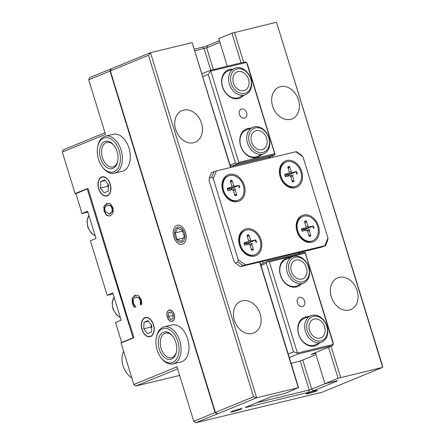 <?xml version="1.0" encoding="UTF-8"?>
<svg xmlns="http://www.w3.org/2000/svg" width="445" height="445" viewBox="0 0 445 445"><rect width="100%" height="100%" fill="white"/><g stroke="black" fill="none" stroke-linecap="round" stroke-linejoin="round"><path stroke-width="0.67" d="M234.504 194.359L236.762 195.233A7.921 6.113 67.6 0 1 234.949 195.694L233.208 190.477A1.024 0.79 67.6 0 0 232.151 189.715L227.985 190.671A7.921 6.113 67.6 0 1 227.256 188.374L231.356 187.212A1.024 0.79 67.6 0 0 231.806 186.066L230.226 180.804A7.921 6.113 67.6 0 1 232.045 180.336L230.771 182.617M231.561 189.848A3.582 2.765 -112.4 0 0 231.211 188.741L239.01 185.359L234.838 186.316L229.915 189.164L228.418 188.941M236.762 195.233L235.183 189.97A1.024 0.79 67.6 0 1 235.633 188.825L231.6 189.843M232.045 180.336L233.786 185.554A1.024 0.79 67.6 0 0 234.838 186.316M231.211 188.741L229.915 189.164M238.481 200.133L237.786 200.417A13.1 10.107 -112.4 0 1 236.751 200.762A13.1 10.107 -112.4 0 1 223.201 191.489A13.1 10.107 -112.4 0 1 227.818 176.181L228.513 175.897A13.1 10.107 -112.4 0 1 229.548 175.558A13.1 10.107 -112.4 0 1 243.098 184.831A13.1 10.107 -112.4 0 1 238.481 200.133A13.1 10.107 -112.4 0 1 237.441 200.478A13.1 10.107 -112.4 0 1 223.891 191.205A13.1 10.107 -112.4 0 1 228.513 175.897M308.685 234.993L310.938 235.867A7.921 6.113 67.6 0 1 309.119 236.317L307.406 231.089A1.024 0.79 67.6 0 0 306.355 230.321L302.177 231.25A7.921 6.113 67.6 0 1 301.454 228.947L305.57 227.812A1.024 0.79 67.6 0 0 306.026 226.672L304.469 221.404A7.921 6.113 67.6 0 1 306.288 220.954L305.009 223.234M305.771 230.454A3.582 2.765 -112.4 0 0 305.426 229.375L313.236 226.021L309.058 226.95L304.13 229.792L302.622 229.553M310.938 235.867L309.386 230.599A1.024 0.79 67.6 0 1 309.842 229.459L306.466 230.31M306.288 220.954L308.007 226.182A1.024 0.79 67.6 0 0 309.058 226.95M305.426 229.375L304.13 229.792M312.69 240.751L312.001 241.034A13.1 10.107 -112.4 0 1 310.905 241.396A13.1 10.107 -112.4 0 1 297.399 232.073A13.1 10.107 -112.4 0 1 302.033 216.804L302.722 216.52A13.1 10.107 -112.4 0 1 303.813 216.159A13.1 10.107 -112.4 0 1 317.324 225.487A13.1 10.107 -112.4 0 1 312.69 240.751A13.1 10.107 -112.4 0 1 311.595 241.112A13.1 10.107 -112.4 0 1 298.089 231.784A13.1 10.107 -112.4 0 1 302.722 216.52M251.214 248.872L253.466 249.745A7.921 6.113 67.6 0 1 251.642 250.185L249.945 244.956A1.024 0.79 67.6 0 0 248.894 244.183L244.711 245.078A7.921 6.113 67.6 0 1 243.999 242.775L248.121 241.668A1.024 0.79 67.6 0 0 248.583 240.534L247.053 235.26A7.921 6.113 67.6 0 1 248.872 234.821L247.587 237.102M248.316 244.305A3.582 2.765 -112.4 0 0 247.987 243.265L255.803 239.927L251.62 240.828L246.686 243.671L245.173 243.415M253.466 249.745L251.931 244.477A1.024 0.79 67.6 0 1 252.393 243.337L249.111 244.172M248.872 234.821L250.568 240.055A1.024 0.79 67.6 0 0 251.62 240.828M247.987 243.265L246.686 243.671M255.241 254.623L254.551 254.907A13.1 10.107 -112.4 0 1 253.405 255.274A13.1 10.107 -112.4 0 1 239.938 245.907A13.1 10.107 -112.4 0 1 244.583 230.671L245.273 230.388A13.1 10.107 -112.4 0 1 246.419 230.015A13.1 10.107 -112.4 0 1 259.886 239.382A13.1 10.107 -112.4 0 1 255.241 254.623A13.1 10.107 -112.4 0 1 254.101 254.991A13.1 10.107 -112.4 0 1 240.628 245.623A13.1 10.107 -112.4 0 1 245.273 230.388M291.903 180.514L294.151 181.393A7.921 6.113 67.6 0 1 292.326 181.833L290.63 176.598A1.024 0.79 67.6 0 0 289.584 175.825L285.395 176.726A7.921 6.113 67.6 0 1 284.689 174.418L288.811 173.311A1.024 0.79 67.6 0 0 289.272 172.176L287.737 166.903A7.921 6.113 67.6 0 1 289.556 166.463L288.271 168.744M289.005 175.947A3.582 2.765 -112.4 0 0 288.672 174.907L296.492 171.57L292.304 172.471L287.375 175.319L285.857 175.057M294.151 181.393L292.615 176.12A1.024 0.79 67.6 0 1 293.077 174.98L289.795 175.814M289.556 166.463L291.258 171.698A1.024 0.79 67.6 0 0 292.304 172.471M288.672 174.907L287.375 175.319M295.925 186.266L295.235 186.55A13.1 10.107 -112.4 0 1 294.095 186.917A13.1 10.107 -112.4 0 1 280.623 177.549A13.1 10.107 -112.4 0 1 285.267 162.314L285.957 162.03A13.1 10.107 -112.4 0 1 287.103 161.663A13.1 10.107 -112.4 0 1 300.57 171.025A13.1 10.107 -112.4 0 1 295.925 186.266A13.1 10.107 -112.4 0 1 294.785 186.633A13.1 10.107 -112.4 0 1 281.312 177.266A13.1 10.107 -112.4 0 1 285.957 162.03M170.908 311.75L173.166 314.659L173.005 318.564L170.574 319.56L168.316 316.656L168.483 312.752L170.908 311.75M171.175 312.101L168.483 312.752M173.133 315.494L168.316 316.656M172.41 321.073A5.685 3.593 76.4 0 1 168.672 319.549A5.685 3.593 76.4 0 1 167.125 313.141A5.685 3.593 76.4 0 1 173.094 312.162A5.685 3.593 76.4 0 1 172.41 321.073M148.035 320.65L151.801 325.495L151.528 331.998L147.484 333.667L143.713 328.822L143.991 322.314L148.035 320.65M148.485 321.229L143.991 322.314M151.333 324.889L150.894 327.086L143.713 328.822M150.894 327.086L151.706 327.809M150.566 336.281A9.573 6.046 76.4 0 1 146.978 336.036A9.573 6.046 76.4 0 1 141.883 328.577A9.573 6.046 76.4 0 1 143.012 319.61A9.573 6.046 76.4 0 1 152.735 323.109A9.573 6.046 76.4 0 1 150.566 336.281M104.731 179.886L108.502 184.731L108.224 191.239L104.18 192.902L100.409 188.057L100.687 181.554L104.731 179.886M105.181 180.464L100.687 181.554M108.029 184.124L107.59 186.327L100.409 188.057M107.59 186.327L108.402 187.05M107.262 195.516A9.573 6.046 76.4 0 1 103.674 195.277A9.573 6.046 76.4 0 1 98.579 187.812A9.573 6.046 76.4 0 1 99.708 178.851A9.573 6.046 76.4 0 1 109.431 182.344A9.573 6.046 76.4 0 1 107.262 195.516M182.022 242.28A7.86 4.967 76.4 0 1 174.557 232.691A7.86 4.967 76.4 0 1 182.567 229.398A7.86 4.967 76.4 0 1 182.022 242.28M182.211 230.071L184.224 236.623L181.732 241.34L177.221 239.505L175.202 232.952L177.7 228.235L182.211 230.071M182.511 231.055L175.202 232.952M182.383 231.216L182.8 231.984M183.507 237.986L177.221 239.505M131.837 378.039A19.057 14.707 -112.4 0 1 123.593 351.227M261.237 152.635A12.866 9.924 -112.4 0 1 249.228 134.173A12.866 9.924 -112.4 0 1 266.867 133.667A12.866 9.924 -112.4 0 1 261.237 152.635M260.631 154.37A14.29 11.03 67.6 0 0 263.707 153.725A14.29 11.03 67.6 0 0 268.469 136.309A14.29 11.03 67.6 0 0 252.832 127.287A14.29 11.03 67.6 0 0 247.403 142.789A14.29 11.03 67.6 0 0 260.631 154.37M260.764 149.865A10.007 7.721 -112.4 0 1 251.503 141.755A10.007 7.721 -112.4 0 1 255.308 130.908A10.007 7.721 -112.4 0 1 266.249 137.221A10.007 7.721 -112.4 0 1 262.917 149.414A10.007 7.721 -112.4 0 1 260.764 149.865M301.048 282.047A12.866 9.924 -112.4 0 1 289.044 263.585A12.866 9.924 -112.4 0 1 306.677 263.078A12.866 9.924 -112.4 0 1 301.048 282.047M300.442 283.776A14.29 11.03 67.6 0 0 303.518 283.131A14.29 11.03 67.6 0 0 308.279 265.721A14.29 11.03 67.6 0 0 292.649 256.698A14.29 11.03 67.6 0 0 287.214 272.195A14.29 11.03 67.6 0 0 300.442 283.776M300.575 279.271A10.007 7.721 -112.4 0 1 291.319 271.166A10.007 7.721 -112.4 0 1 295.118 260.314A10.007 7.721 -112.4 0 1 306.065 266.633A10.007 7.721 -112.4 0 1 302.728 278.82A10.007 7.721 -112.4 0 1 300.575 279.271M319.21 341.076A12.866 9.924 -112.4 0 1 307.2 322.608A12.866 9.924 -112.4 0 1 324.839 322.108A12.866 9.924 -112.4 0 1 319.21 341.076M318.603 342.806A14.29 11.03 67.6 0 0 321.679 342.161A14.29 11.03 67.6 0 0 326.441 324.75A14.29 11.03 67.6 0 0 310.805 315.722A14.29 11.03 67.6 0 0 305.376 331.225A14.29 11.03 67.6 0 0 318.603 342.806M318.737 338.3A10.007 7.721 -112.4 0 1 309.475 330.196A10.007 7.721 -112.4 0 1 313.28 319.343A10.007 7.721 -112.4 0 1 324.221 325.662A10.007 7.721 -112.4 0 1 320.889 337.85A10.007 7.721 -112.4 0 1 318.737 338.3M243.076 93.606A12.866 9.924 -112.4 0 1 231.072 75.144A12.866 9.924 -112.4 0 1 248.711 74.638A12.866 9.924 -112.4 0 1 243.076 93.606M242.475 95.341A14.29 11.03 67.6 0 0 245.545 94.696A14.29 11.03 67.6 0 0 250.312 77.28A14.29 11.03 67.6 0 0 234.676 68.257A14.29 11.03 67.6 0 0 229.247 83.76A14.29 11.03 67.6 0 0 242.475 95.341M242.608 90.836A10.007 7.721 -112.4 0 1 233.347 82.731A10.007 7.721 -112.4 0 1 237.146 71.879A10.007 7.721 -112.4 0 1 248.093 78.192A10.007 7.721 -112.4 0 1 244.756 90.385A10.007 7.721 -112.4 0 1 242.608 90.836M117.836 160.706A12.627 7.977 76.4 0 1 113.592 166.719A12.627 7.977 76.4 0 1 112.852 166.958A12.627 7.977 76.4 0 1 102.139 156.557A12.627 7.977 76.4 0 1 106.928 142.411A12.627 7.977 76.4 0 1 114.215 145.699M112.935 168.338A14.056 8.878 -103.6 0 0 117.758 161.168A14.056 8.878 -103.6 0 0 113.931 145.326A14.056 8.878 -103.6 0 0 102.122 143.507A14.056 8.878 -103.6 0 0 101.382 160.612A14.056 8.878 -103.6 0 0 112.935 168.338M113.981 171.742A17.628 11.136 76.4 0 1 102.395 167.008A17.628 11.136 76.4 0 1 97.6 147.134A17.628 11.136 76.4 0 1 116.112 144.097A17.628 11.136 76.4 0 1 113.981 171.742M102.395 167.008L102.956 167.726A19.057 12.037 -103.6 0 0 114.365 173.211A19.057 12.037 -103.6 0 0 115.478 172.849A19.057 12.037 -103.6 0 0 121.363 150.961A19.057 12.037 -103.6 0 0 105.421 136.159A19.057 12.037 -103.6 0 0 97.766 146.244L97.6 147.134M176.509 351.416A12.627 7.977 76.4 0 1 172.265 357.424A12.627 7.977 76.4 0 1 171.525 357.663A12.627 7.977 76.4 0 1 160.812 347.261A12.627 7.977 76.4 0 1 165.601 333.121A12.627 7.977 76.4 0 1 172.883 336.409M171.603 359.048A14.056 8.878 -103.6 0 0 176.426 351.878A14.056 8.878 -103.6 0 0 172.599 336.031A14.056 8.878 -103.6 0 0 160.795 334.217A14.056 8.878 -103.6 0 0 160.055 351.316A14.056 8.878 -103.6 0 0 171.603 359.048M172.654 362.453A17.628 11.136 76.4 0 1 161.068 357.719A17.628 11.136 76.4 0 1 156.267 337.844A17.628 11.136 76.4 0 1 174.779 334.807A17.628 11.136 76.4 0 1 172.654 362.453M161.068 357.719L161.624 358.436A19.057 12.037 -103.6 0 0 173.033 363.915A19.057 12.037 -103.6 0 0 174.151 363.554A19.057 12.037 -103.6 0 0 180.03 341.671A19.057 12.037 -103.6 0 0 164.088 326.869A19.057 12.037 -103.6 0 0 156.434 336.948L156.267 337.844M170.874 325.323A19.057 12.037 76.4 0 1 171.987 324.961A19.057 12.037 76.4 0 1 187.929 339.763A19.057 12.037 76.4 0 1 182.049 361.646A19.057 12.037 76.4 0 1 180.931 362.007L173.033 363.915M112.201 134.613A19.057 12.037 76.4 0 1 113.319 134.251A19.057 12.037 76.4 0 1 129.261 149.053A19.057 12.037 76.4 0 1 123.376 170.941A19.057 12.037 76.4 0 1 122.264 171.303L114.365 173.211M315.232 390.749A5.857 0.439 -17.1 0 1 317.385 390.449A5.857 0.439 -17.1 0 1 314.298 391.811A5.857 0.439 -17.1 0 1 308.341 393.586A5.857 0.439 -17.1 0 1 306.188 393.892A5.857 0.439 -17.1 0 1 309.269 392.523A5.857 0.439 -17.1 0 1 315.232 390.749M129.706 323.888L129.412 323.96L129.69 323.843L133.878 337.466L120.99 342.772L133.839 384.547L135.836 386.015L177.627 368.827M75.917 193.697L88.077 188.574L129.412 323.96M328.571 347.261L338.117 378.289L382.678 367.342L382.439 365.64L276.517 22.25L382.678 367.342L322.147 392.24L195.756 422.75L217.06 413.989L215.063 412.521L193.764 421.282L195.756 422.75M239.833 408.955A5.857 0.439 -17.1 0 1 241.985 408.649A5.857 0.439 -17.1 0 1 238.898 410.017A5.857 0.439 -17.1 0 1 232.941 411.786A5.857 0.439 -17.1 0 1 230.788 412.092A5.857 0.439 -17.1 0 1 233.87 410.729A5.857 0.439 -17.1 0 1 239.833 408.955M193.764 421.282L176.999 366.791L133.839 384.547M215.424 412.432L110.377 70.978L148.491 55.297L253.539 396.756L215.424 412.432L217.416 413.9L217.06 413.989M110.377 70.978L111.256 68.814L110.894 68.897L89.595 77.658L88.716 79.822L110.015 71.061L110.894 68.897M215.063 412.521L110.015 71.061M338.117 378.289L324.945 383.707L315.394 352.679M217.416 413.9L256.654 397.763L298.306 387.712L285.445 393.241L274.315 395.928A3.81 0.289 162.9 0 0 269.203 397.546L246.219 406.997A3.81 0.289 162.9 0 0 245.451 407.403A3.81 0.289 162.9 0 0 246.853 407.225L308.607 392.318A3.81 0.289 162.9 0 0 313.719 390.699L336.704 381.248A3.81 0.289 162.9 0 0 337.455 380.803A3.81 0.289 162.9 0 0 336.075 381.02L324.945 383.707M219.43 40.729L207.559 45.613A3.81 0.289 -17.1 0 1 202.442 47.226L194.432 49.161M194.938 50.797L206.68 47.776L219.919 42.331M325.462 383.579L309.169 390.037L256.587 402.736M227.267 66.21L218.779 38.615L231.951 33.197L241.079 62.873M179.658 375.435L135.836 386.015M104.987 132.71L63.196 149.898L62.322 152.062L105.482 134.312L88.716 79.822M148.491 55.297L150.488 52.677L111.256 68.814M253.539 396.756L256.654 397.763L150.488 52.677L192.14 42.62L230.56 167.504M276.517 22.25L231.951 33.197M230.821 167.442L192.14 42.62M259.68 262.161L298.306 387.712M252.298 333.455A17.149 13.233 -112.4 0 1 234.665 321.19A17.149 13.233 -112.4 0 1 240.745 301.243A17.149 13.233 -112.4 0 1 242.241 300.759A17.149 13.233 -112.4 0 1 259.874 313.024A17.149 13.233 -112.4 0 1 253.795 332.971A17.149 13.233 -112.4 0 1 252.298 333.455M193.631 142.745A17.149 13.233 -112.4 0 1 175.992 130.485A17.149 13.233 -112.4 0 1 182.077 110.538A17.149 13.233 -112.4 0 1 183.568 110.054A17.149 13.233 -112.4 0 1 201.207 122.314A17.149 13.233 -112.4 0 1 195.121 142.261A17.149 13.233 -112.4 0 1 193.631 142.745M298.617 387.823L259.941 262.099M269.965 156.768L270.315 157.908M299.435 252.565L299.746 253.583M340.67 377.482L331.058 346.238M302.361 252.949L302.049 251.931M272.93 157.274L272.457 155.744M243.693 62.244L234.509 32.39M349.242 310.048A17.149 13.233 -112.4 0 1 331.608 297.788A17.149 13.233 -112.4 0 1 337.688 277.841A17.149 13.233 -112.4 0 1 339.185 277.357A17.149 13.233 -112.4 0 1 356.818 289.617A17.149 13.233 -112.4 0 1 350.738 309.564A17.149 13.233 -112.4 0 1 349.242 310.048M290.574 119.343A17.149 13.233 -112.4 0 1 272.941 107.078A17.149 13.233 -112.4 0 1 279.021 87.131A17.149 13.233 -112.4 0 1 280.511 86.647A17.149 13.233 -112.4 0 1 298.15 98.912A17.149 13.233 -112.4 0 1 292.065 118.86A17.149 13.233 -112.4 0 1 290.574 119.343M62.322 152.062L75.183 193.875M176.826 225.404A9.846 6.219 76.4 0 1 177.405 225.215A9.846 6.219 76.4 0 1 185.76 233.33A9.846 6.219 76.4 0 1 182.027 244.361A9.846 6.219 76.4 0 1 173.789 236.712A9.846 6.219 76.4 0 1 176.826 225.404M112.073 211.636L112.018 208.21L110.188 205.501L107.256 205.429C105.014 206.491 104.291 208.366 105.081 211.064L109.153 214.056L112.435 211.547L112.379 208.121L110.544 205.412L108.107 205.173M109.331 214.012L110.199 213.745L112.435 211.547M112.997 207.793L113.214 212.732L110.432 215.747L109.692 215.992L106.633 215.441L104.097 211.458L103.885 206.513L106.666 203.515L107.423 203.265L110.471 203.816L112.997 207.793M109.876 215.942L106.989 215.352L104.453 211.369L104.247 206.424L107.601 203.226M133.372 305.698L132.36 303.334L132.115 298.423L134.874 295.324L135.603 295.085L138.656 295.714L141.221 299.73L141.81 304.297L140.442 304.864L140.247 300.114L138.423 297.416L135.464 297.243L133.272 299.585L133.35 302.95L134.596 305.459L135.775 306.783L134.418 307.339L133.372 305.698L133.728 305.615L132.721 303.245L132.471 298.334L135.781 295.046M134.779 307.25L133.728 305.615M138.423 297.416L136.242 297.01M140.398 304.714L140.759 304.63L140.993 302.778L140.603 300.03L138.784 297.327M107.34 195.783A9.846 6.219 76.4 0 1 106.767 195.967A9.846 6.219 76.4 0 1 98.529 188.318A9.846 6.219 76.4 0 1 101.566 177.01A9.846 6.219 76.4 0 1 102.144 176.821A9.846 6.219 76.4 0 1 110.382 184.475A9.846 6.219 76.4 0 1 107.34 195.783M150.644 336.542A9.846 6.219 76.4 0 1 150.071 336.732A9.846 6.219 76.4 0 1 141.833 329.078A9.846 6.219 76.4 0 1 144.87 317.769A9.846 6.219 76.4 0 1 145.448 317.585A9.846 6.219 76.4 0 1 153.686 325.234A9.846 6.219 76.4 0 1 150.644 336.542M172.46 321.24A5.857 3.699 76.4 0 1 172.115 321.351A5.857 3.699 76.4 0 1 167.214 316.801A5.857 3.699 76.4 0 1 169.022 310.076A5.857 3.699 76.4 0 1 169.367 309.965A5.857 3.699 76.4 0 1 174.268 314.515A5.857 3.699 76.4 0 1 172.46 321.24M87.153 188.652L133.111 338.039L121.758 342.711L115.544 322.503L121.151 320.2L112.769 292.955L107.162 295.257L90.402 240.773L96.003 238.464L87.621 211.219L82.019 213.528L75.8 193.319L87.153 188.652M133.394 337.666L133.784 337.154M88.205 188.992L87.559 188.786M113.069 293.928L107.162 295.257M87.921 212.198L82.019 213.528M230.243 165.562L231.878 166.091L237.764 163.671L235.427 162.915L230.104 165.106M202.864 76.562L208.188 74.371L210.685 71.094L246.591 62.422L247.681 64.837L275.105 154.654L237.764 163.671L238.765 162.358L210.563 70.243L202.002 73.764M208.188 74.371L235.427 162.915M231.878 166.091L269.219 157.079L275.105 154.654L274.665 153.692L238.765 162.358M210.563 70.243L245.034 61.922L246.591 62.422L274.665 153.692M244.433 118.097A4.795 3.699 -112.4 0 1 239.499 114.671A4.795 3.699 -112.4 0 1 241.201 109.092A4.795 3.699 -112.4 0 1 241.618 108.958A4.795 3.699 -112.4 0 1 246.552 112.385A4.795 3.699 -112.4 0 1 244.85 117.964A4.795 3.699 -112.4 0 1 244.433 118.097M250.457 128.266A15.247 11.765 67.6 0 0 247.637 128.51A15.247 11.765 67.6 0 0 241.985 149.147A15.247 11.765 67.6 0 0 261.326 154.704M232.296 69.236A15.247 11.765 67.6 0 0 229.475 69.481A15.247 11.765 67.6 0 0 223.829 90.118A15.247 11.765 67.6 0 0 243.17 95.675M233.497 166.797L233.158 165.69M269.064 157.018L269.403 158.125M269.726 158.047L269.403 157.002M245.545 94.696L238.82 97.461A14.29 11.03 -112.4 0 1 237.574 97.867A14.29 11.03 -112.4 0 1 222.884 87.648A14.29 11.03 -112.4 0 1 227.951 71.022A14.29 11.03 -112.4 0 1 229.197 70.621M263.707 153.725L256.982 156.49A14.29 11.03 -112.4 0 1 255.736 156.896A14.29 11.03 -112.4 0 1 241.04 146.678A14.29 11.03 -112.4 0 1 246.107 130.051A14.29 11.03 -112.4 0 1 247.353 129.651M305.259 253.133L333.338 344.397L297.432 353.069L269.353 261.799L305.259 253.133L305.136 252.282L333.032 342.272L333.338 344.397L332.337 345.709L311.038 354.47L315.611 353.369M305.136 252.282L267.795 261.293L261.91 263.718L260.865 265.092M260.97 265.454L266.299 263.262L267.795 261.293L269.353 261.799M266.299 263.262L293.539 351.806L288.21 353.998M289.306 357.552L297.866 354.031L297.432 353.069L293.539 351.806M299.591 297.394A4.795 3.699 -112.4 0 1 304.519 300.82A4.795 3.699 -112.4 0 1 302.822 306.399A4.795 3.699 -112.4 0 1 302.4 306.533A4.795 3.699 -112.4 0 1 297.471 303.106A4.795 3.699 -112.4 0 1 299.174 297.527A4.795 3.699 -112.4 0 1 299.591 297.394M315.978 354.576L299.78 361.234L291.086 363.337M297.866 354.031L332.337 345.709M290.268 257.677A15.247 11.765 67.6 0 0 279.977 273.486A15.247 11.765 67.6 0 0 296.387 286.981A15.247 11.765 67.6 0 0 301.137 284.11M308.424 316.701A15.247 11.765 67.6 0 0 298.139 332.515A15.247 11.765 67.6 0 0 314.548 346.01A15.247 11.765 67.6 0 0 319.299 343.139M298.523 252.782L298.834 253.8M299.162 253.722L298.845 252.704M263.156 263.206L262.617 261.454M321.679 342.161L314.954 344.925A14.29 11.03 -112.4 0 1 313.708 345.331A14.29 11.03 -112.4 0 1 299.012 335.113A14.29 11.03 -112.4 0 1 304.08 318.492A14.29 11.03 -112.4 0 1 305.326 318.086M303.518 283.131L296.793 285.901A14.29 11.03 -112.4 0 1 295.547 286.302A14.29 11.03 -112.4 0 1 280.851 276.084A14.29 11.03 -112.4 0 1 285.918 259.463A14.29 11.03 -112.4 0 1 287.164 259.057M303.023 156.957L301.588 155.377L296.604 151.706L295.919 151.723L303.023 156.957L327.959 238.014L324.833 245.718L325.518 245.696L327.709 240.289L327.959 238.014M209.306 178.083L211.497 172.677L214.023 171.642L211.826 177.049L209.306 178.083L209.055 180.359L233.992 261.415L235.427 262.995L240.411 266.672L320.634 247.448L325.518 245.696M235.427 262.995L237.947 261.96L242.937 265.632L245.301 264.92L238.197 259.685L237.947 261.96M211.826 177.049L213.261 178.629L238.197 259.685M240.411 266.672L242.937 265.632M213.261 178.629L216.387 170.924L214.023 171.642M295.919 151.723L216.387 170.924M245.301 264.92L324.833 245.718M237.697 201.635A14.29 11.03 -112.4 0 1 222.734 190.61A14.29 11.03 -112.4 0 1 229.314 174.39A14.29 11.03 -112.4 0 1 244.277 185.409A14.29 11.03 -112.4 0 1 237.697 201.635M311.906 242.252A14.29 11.03 -112.4 0 1 296.943 231.233A14.29 11.03 -112.4 0 1 303.523 215.007A14.29 11.03 -112.4 0 1 318.486 226.032A14.29 11.03 -112.4 0 1 311.906 242.252M295.141 187.768A14.29 11.03 -112.4 0 1 280.183 176.743A14.29 11.03 -112.4 0 1 286.764 160.523A14.29 11.03 -112.4 0 1 301.727 171.542A14.29 11.03 -112.4 0 1 295.141 187.768M254.457 256.12A14.29 11.03 -112.4 0 1 239.493 245.1A14.29 11.03 -112.4 0 1 246.074 228.88A14.29 11.03 -112.4 0 1 261.037 239.899A14.29 11.03 -112.4 0 1 254.457 256.12M227.44 188.357L228.157 190.627A7.487 5.779 -112.4 0 1 227.428 188.369M236.462 194.882A7.487 5.779 -112.4 0 1 234.827 195.333M238.526 185.526A7.487 5.779 -112.4 0 1 239.243 187.796M239.738 187.662A7.921 6.113 67.6 0 0 239.01 185.359M230.354 181.215A7.487 5.779 -112.4 0 1 232.006 180.82M235.183 189.97L233.286 190.716M235.633 188.825L232.229 189.704M231.356 187.212L227.673 189.342M233.786 185.554L231.856 186.327M301.643 228.936L302.35 231.205A7.487 5.779 -112.4 0 1 301.632 228.941M310.643 235.516A7.487 5.779 -112.4 0 1 309.002 235.956M312.752 226.182A7.487 5.779 -112.4 0 1 313.464 228.457M313.953 228.324A7.921 6.113 67.6 0 0 313.236 226.021M304.591 221.821A7.487 5.779 -112.4 0 1 306.249 221.438M309.386 230.599L307.484 231.344M309.842 229.459L306.538 230.31M305.57 227.812L301.882 229.948M308.007 226.182L306.077 226.95M244.872 245.045A7.487 5.779 -112.4 0 1 244.177 242.775M253.166 249.4A7.487 5.779 -112.4 0 1 251.525 249.823M255.319 240.089A7.487 5.779 -112.4 0 1 256.02 242.364M256.515 242.23A7.921 6.113 67.6 0 0 255.803 239.927M247.17 235.678A7.487 5.779 -112.4 0 1 248.833 235.305M251.931 244.477L250.029 245.217M252.393 243.337L249.144 244.177M248.121 241.668L244.433 243.81M250.568 240.055L248.633 240.823M285.562 176.687A7.487 5.779 -112.4 0 1 284.861 174.418M293.85 181.043A7.487 5.779 -112.4 0 1 292.209 181.465M296.008 171.731A7.487 5.779 -112.4 0 1 296.704 174.006M297.199 173.873A7.921 6.113 67.6 0 0 296.492 171.57M287.859 167.32A7.487 5.779 -112.4 0 1 289.517 166.947M292.615 176.12L290.719 176.86M293.077 174.98L289.829 175.82M288.811 173.311L285.117 175.452M291.258 171.698L289.317 172.465M95.163 235.728A13.1 10.107 -112.4 0 1 87.949 226.588A13.1 10.107 -112.4 0 1 88.928 215.469M120.306 317.457A13.1 10.107 -112.4 0 1 113.091 308.318A13.1 10.107 -112.4 0 1 114.076 297.199M210.769 70.193L204.121 48.583L202.442 47.226M213.383 69.559L206.68 47.776L207.559 45.613M313.719 390.699L311.728 389.23L302.739 360.022M300.247 361.045L309.169 390.037L308.607 392.318M336.314 380.964L336.704 381.248M246.986 406.68L246.853 407.225M112.018 208.21L112.379 208.121M110.188 205.501L110.544 205.412M109.843 213.834L110.199 213.745M106.666 203.515L107.028 203.426M103.885 206.513L104.247 206.424M104.097 211.458L104.453 211.369M106.633 215.441L106.989 215.352M132.36 303.334L132.721 303.245M140.247 300.114L140.603 300.03M140.631 302.861L140.993 302.778M134.874 295.324L135.23 295.241M132.115 298.423L132.471 298.334M231.5 187.15L227.684 189.37M305.715 227.751L301.894 229.982M244.884 245.039L244.188 242.764M248.271 241.607L244.439 243.843M285.573 176.682L284.872 174.412M288.955 173.25L285.128 175.486M95.23 235.956L91.158 232.902L87.849 227.328L86.986 221.187L88.894 215.347M120.378 317.685L116.301 314.637L112.991 309.058L112.129 302.917L114.037 297.082M252.832 127.287L246.107 130.051M292.649 256.698L285.918 259.463M310.805 315.722L304.08 318.492M234.676 68.257L227.951 71.022M113.319 134.251L105.421 136.159M171.987 324.961L164.088 326.869M107.929 205.212L108.285 205.123M109.153 214.056L109.509 213.973M136.426 296.96L136.064 297.049"/></g></svg>
